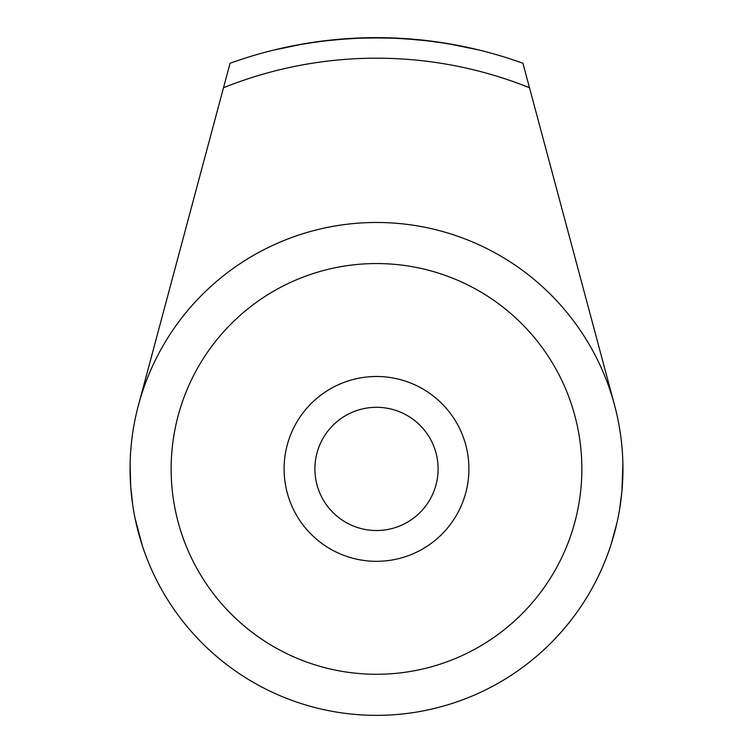 <?xml version="1.0" encoding="UTF-8"?>
<svg xmlns="http://www.w3.org/2000/svg" width="753" height="753" viewBox="0 0 753 753"><rect width="100%" height="100%" fill="white"/><g stroke="black" fill="none" stroke-linecap="round" stroke-linejoin="round"><path stroke-width="1.13" d="M479.181 50.056L457.504 45.331L432.231 41.264L400.21 38.299L365.996 37.782L333.626 39.787L305.737 43.495L273.819 50.056L295.496 45.331L320.769 41.264L352.79 38.299L387.004 37.782L419.374 39.787L447.263 43.495L479.181 50.056M617.921 518.393L617.375 520.972M615.916 527.326L614.542 532.672M612.876 538.621L611.37 543.515M610.852 545.134L616.914 523.071M619.559 509.583L621.931 491.201L622.882 463.575M135.079 518.393L142.336 545.718M142.148 545.134L141.63 543.515M140.124 538.621L138.458 532.672M137.084 527.326L136.086 523.071M133.441 509.583L132.641 504.472M376.5 263.55A205.362 205.362 0 0 0 171.138 468.912A205.362 205.362 0 0 0 376.5 674.274A205.362 205.362 0 0 0 581.862 468.912A205.362 205.362 0 0 0 376.5 263.55M376.5 222.474A246.438 246.438 0 0 0 130.062 468.912A246.438 246.438 0 0 0 376.5 715.35A246.438 246.438 0 0 0 622.938 468.912A246.438 246.438 0 0 0 376.5 222.474M284.088 468.912A92.412 92.412 0 0 0 376.5 561.324A92.412 92.412 0 0 0 468.912 468.912A92.412 92.412 0 0 0 376.5 376.5A92.412 92.412 0 0 0 284.088 468.912M314.895 468.912A61.605 61.605 0 0 0 376.5 530.526A61.605 61.605 0 0 0 438.105 468.912A61.605 61.605 0 0 0 376.5 407.307A61.605 61.605 0 0 0 314.895 468.912M131.474 495.267L130.862 488.716M130.429 482.372L130.184 476.762M130.062 469.552L130.081 466.098M130.109 464.187L130.702 486.636L132.669 504.651M138.458 405.133L230.06 63.271A431.262 431.262 0 0 1 522.94 63.271L614.542 405.133M622.891 464.187L622.919 466.098M622.938 469.552L622.816 476.762M622.571 482.372L622.138 488.716M621.526 495.267L620.331 504.651M522.94 63.271A431.262 431.262 0 0 0 230.06 63.271M529.5 87.743A410.724 410.724 0 0 0 223.5 87.743"/></g></svg>

